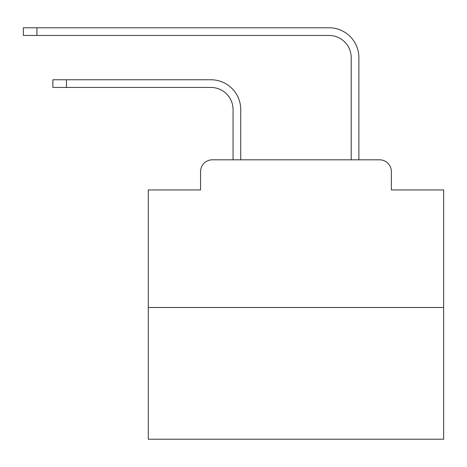 <?xml version="1.0" encoding="UTF-8"?>
<svg xmlns="http://www.w3.org/2000/svg" width="467" height="467" viewBox="0 0 467 467"><rect width="100%" height="100%" fill="white"/><g stroke="black" fill="none" stroke-linecap="round" stroke-linejoin="round"><path stroke-width="0.7" d="M200.565 171.623L200.565 189.935L200.565 171.623A11.815 11.815 0 0 1 212.38 159.807L233.056 159.807L233.056 109.593A22.153 22.153 0 0 0 210.903 87.446A22.153 22.153 0 0 1 233.056 109.593A22.153 22.153 0 0 0 210.903 87.446A22.153 22.153 0 0 1 233.056 109.593A22.153 22.153 0 0 0 210.903 87.446A22.153 22.153 0 0 1 233.056 109.593A22.153 22.153 0 0 0 210.903 87.446A22.153 22.153 0 0 1 233.056 109.593A22.153 22.153 0 0 0 210.903 87.446A22.153 22.153 0 0 1 233.056 109.593A22.153 22.153 0 0 0 210.903 87.446A22.153 22.153 0 0 1 233.056 109.593A22.153 22.153 0 0 0 210.903 87.446A22.153 22.153 0 0 1 233.056 109.593A22.153 22.153 0 0 0 210.903 87.446A22.153 22.153 0 0 1 233.056 109.593A22.153 22.153 0 0 0 210.903 87.446A22.153 22.153 0 0 1 233.056 109.593A22.153 22.153 0 0 0 210.903 87.446A22.153 22.153 0 0 1 233.056 109.593A22.153 22.153 0 0 0 210.903 87.446A22.153 22.153 0 0 1 233.056 109.593A22.153 22.153 0 0 0 210.903 87.446A22.153 22.153 0 0 1 233.056 109.593A22.153 22.153 0 0 0 210.903 87.446A22.153 22.153 0 0 1 233.056 109.593A22.153 22.153 0 0 0 210.903 87.446A22.153 22.153 0 0 1 233.056 109.593A22.153 22.153 0 0 0 210.903 87.446A22.153 22.153 0 0 1 233.056 109.593A22.153 22.153 0 0 0 210.903 87.446L52.888 87.446L52.888 79.764L66.472 79.764L66.472 87.446M443.65 307.49L148.29 307.49L148.29 439.219L443.65 439.219L443.65 189.935L391.369 189.935L391.369 171.623A11.815 11.815 0 0 0 379.554 159.807L212.38 159.807M148.29 307.49L148.29 189.935L200.565 189.935M66.472 79.764L210.903 79.764A29.83 29.83 0 0 1 240.738 109.593L240.738 159.807L240.738 109.593L240.738 159.807L240.738 109.593L240.738 159.807L240.738 109.593L240.738 159.807L240.738 109.593L240.738 159.807L240.738 109.593L240.738 159.807L240.738 109.593L240.738 159.807L240.738 109.593L240.738 159.807L240.738 109.593L240.738 159.807L240.738 109.593L240.738 159.807L240.738 109.593L240.738 159.807L240.738 109.593L240.738 159.807L240.738 109.593L240.738 159.807L240.738 109.593L240.738 159.807L240.738 109.593L240.738 159.807L240.738 109.593L240.738 159.807L249.892 159.807M342.048 159.807L351.202 159.807L351.202 57.61A22.153 22.153 0 0 0 329.048 35.457A22.153 22.153 0 0 1 351.202 57.61A22.153 22.153 0 0 0 329.048 35.457A22.153 22.153 0 0 1 351.202 57.61A22.153 22.153 0 0 0 329.048 35.457A22.153 22.153 0 0 1 351.202 57.61A22.153 22.153 0 0 0 329.048 35.457A22.153 22.153 0 0 1 351.202 57.61A22.153 22.153 0 0 0 329.048 35.457A22.153 22.153 0 0 1 351.202 57.61A22.153 22.153 0 0 0 329.048 35.457A22.153 22.153 0 0 1 351.202 57.61A22.153 22.153 0 0 0 329.048 35.457A22.153 22.153 0 0 1 351.202 57.61A22.153 22.153 0 0 0 329.048 35.457A22.153 22.153 0 0 1 351.202 57.61A22.153 22.153 0 0 0 329.048 35.457A22.153 22.153 0 0 1 351.202 57.61A22.153 22.153 0 0 0 329.048 35.457A22.153 22.153 0 0 1 351.202 57.61A22.153 22.153 0 0 0 329.048 35.457A22.153 22.153 0 0 1 351.202 57.61A22.153 22.153 0 0 0 329.048 35.457A22.153 22.153 0 0 1 351.202 57.61A22.153 22.153 0 0 0 329.048 35.457A22.153 22.153 0 0 1 351.202 57.61A22.153 22.153 0 0 0 329.048 35.457A22.153 22.153 0 0 1 351.202 57.61A22.153 22.153 0 0 0 329.048 35.457A22.153 22.153 0 0 1 351.202 57.61A22.153 22.153 0 0 0 329.048 35.457L23.35 35.457L23.35 27.781L36.934 27.781L36.934 35.457M36.934 27.781L329.048 27.781A29.83 29.83 0 0 1 358.884 57.61L358.884 159.807L358.884 57.61L358.884 159.807L358.884 57.61L358.884 159.807L358.884 57.61L358.884 159.807L358.884 57.61L358.884 159.807L358.884 57.61L358.884 159.807L358.884 57.61L358.884 159.807L358.884 57.61L358.884 159.807L358.884 57.61L358.884 159.807L358.884 57.61L358.884 159.807L358.884 57.61L358.884 159.807L358.884 57.61L358.884 159.807L358.884 57.61L358.884 159.807L358.884 57.61L358.884 159.807L358.884 57.61L358.884 159.807L358.884 57.61L358.884 159.807L379.554 159.807M391.369 189.935L391.369 171.623"/></g></svg>
